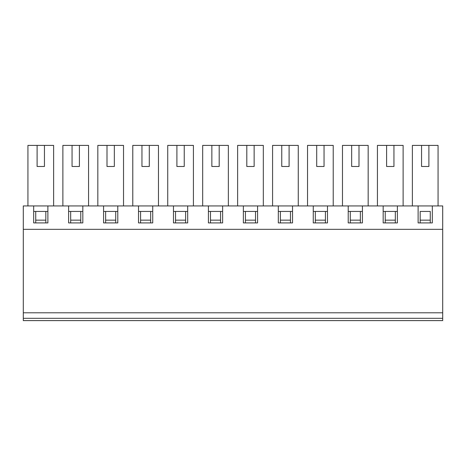 <?xml version="1.0" encoding="UTF-8"?>
<svg xmlns="http://www.w3.org/2000/svg" width="466" height="466" viewBox="0 0 466 466"><rect width="100%" height="100%" fill="white"/><g stroke="black" fill="none" stroke-linecap="round" stroke-linejoin="round"><path stroke-width="0.7" d="M430.269 222.911L430.269 211.442L420.181 211.442L420.181 222.911M430.269 220.156L420.181 220.156M420.181 211.442L430.269 211.442M385.231 220.156L385.231 211.442L383.168 211.442L397.382 211.442L395.319 211.442L395.319 220.156L385.231 220.156L385.231 222.911M360.369 211.442L348.219 211.442L362.432 211.442L360.369 211.442L360.369 220.156L350.281 220.156L350.281 222.911M325.419 211.442L313.268 211.442L327.482 211.442L325.419 211.442L325.419 220.156L315.331 220.156L315.331 222.911M290.469 211.442L278.319 211.442L292.531 211.442L290.469 211.442L290.469 220.156L280.381 220.156L280.381 222.911M255.519 211.442L243.369 211.442L257.582 211.442L255.519 211.442L255.519 220.156L245.431 220.156L245.431 222.911M220.569 211.442L208.419 211.442L222.631 211.442L220.569 211.442L220.569 220.156L210.481 220.156L210.481 222.911M187.681 211.442L173.469 211.442L187.681 211.442M152.732 211.442L138.519 211.442L152.732 211.442M117.781 211.442L103.569 211.442L117.781 211.442M82.831 211.442L68.618 211.442L82.831 211.442M47.882 211.442L33.669 211.442L47.882 211.442M23.3 312.808L23.3 229.33L442.7 229.33L442.7 312.808L23.3 312.808L23.3 318.313L442.7 318.313L442.7 312.808M442.7 318.313L442.7 320.602L23.3 320.602L23.3 318.313M395.319 222.911L395.319 220.156M385.231 211.442L395.319 211.442M350.281 211.442L350.281 220.156M360.369 222.911L360.369 220.156M315.331 211.442L315.331 220.156M325.419 222.911L325.419 220.156M280.381 211.442L280.381 220.156M290.469 222.911L290.469 220.156M245.431 211.442L245.431 220.156M255.519 222.911L255.519 220.156M210.481 211.442L210.481 220.156M220.569 222.911L220.569 220.156M185.619 222.911L185.619 211.442M175.531 211.442L175.531 222.911M185.619 220.156L175.531 220.156M150.669 222.911L150.669 211.442M140.581 211.442L140.581 222.911M150.669 220.156L140.581 220.156M115.719 222.911L115.719 211.442M105.631 211.442L105.631 222.911M115.719 220.156L105.631 220.156M80.769 222.911L80.769 211.442M70.681 211.442L70.681 222.911M80.769 220.156L70.681 220.156M45.819 222.911L45.819 211.442M35.731 211.442L35.731 222.911M45.819 220.156L35.731 220.156M386.605 145.398L393.945 145.398L393.945 166.496L386.605 166.496L386.605 145.398L377.431 145.398L377.431 205.937M403.119 205.937L403.119 145.398L393.945 145.398M383.168 222.911L397.382 222.911L397.382 205.937L383.168 205.937L383.168 222.911M351.655 145.398L358.995 145.398L358.995 166.496L351.655 166.496L351.655 145.398L342.481 145.398L342.481 205.937M368.169 205.937L368.169 145.398L358.995 145.398M348.219 222.911L362.432 222.911L362.432 205.937L348.219 205.937L348.219 222.911M316.705 145.398L324.045 145.398L324.045 166.496L316.705 166.496L316.705 145.398L307.531 145.398L307.531 205.937M333.219 205.937L333.219 145.398L324.045 145.398M313.268 222.911L327.482 222.911L327.482 205.937L313.268 205.937L313.268 222.911M281.755 145.398L289.095 145.398L289.095 166.496L281.755 166.496L281.755 145.398L272.581 145.398L272.581 205.937M298.269 205.937L298.269 145.398L289.095 145.398M278.319 222.911L292.531 222.911L292.531 205.937L278.319 205.937L278.319 222.911M246.805 145.398L254.145 145.398L254.145 166.496L246.805 166.496L246.805 145.398L237.631 145.398L237.631 205.937M263.319 205.937L263.319 145.398L254.145 145.398M243.369 222.911L257.582 222.911L257.582 205.937L243.369 205.937L243.369 222.911M211.855 145.398L219.195 145.398L219.195 166.496L211.855 166.496L211.855 145.398L202.681 145.398L202.681 205.937M228.369 205.937L228.369 145.398L219.195 145.398M208.419 222.911L222.631 222.911L222.631 205.937L208.419 205.937L208.419 222.911M176.905 145.398L184.245 145.398L184.245 166.496L176.905 166.496L176.905 145.398L167.731 145.398L167.731 205.937M193.419 205.937L193.419 145.398L184.245 145.398M173.469 222.911L187.681 222.911L187.681 205.937L173.469 205.937L173.469 222.911M141.955 145.398L149.295 145.398L149.295 166.496L141.955 166.496L141.955 145.398L132.781 145.398L132.781 205.937M158.469 205.937L158.469 145.398L149.295 145.398M138.519 222.911L152.732 222.911L152.732 205.937L138.519 205.937L138.519 222.911M107.005 145.398L114.345 145.398L114.345 166.496L107.005 166.496L107.005 145.398L97.831 145.398L97.831 205.937M123.519 205.937L123.519 145.398L114.345 145.398M103.569 222.911L117.781 222.911L117.781 205.937L103.569 205.937L103.569 222.911M72.055 145.398L79.395 145.398L79.395 166.496L72.055 166.496L72.055 145.398L62.881 145.398L62.881 205.937M88.569 205.937L88.569 145.398L79.395 145.398M68.618 222.911L82.831 222.911L82.831 205.937L68.618 205.937L68.618 222.911M37.105 145.398L44.445 145.398L44.445 166.496L37.105 166.496L37.105 145.398L27.931 145.398L27.931 205.937M53.619 205.937L53.619 145.398L44.445 145.398M33.669 222.911L47.882 222.911L47.882 205.937L33.669 205.937L33.669 222.911M33.669 205.937L23.3 205.937L23.3 229.33M432.332 205.937L418.118 205.937L418.118 222.911L432.332 222.911L432.332 205.937L442.7 205.937L442.7 229.33M47.882 205.937L68.618 205.937M82.831 205.937L103.569 205.937M117.781 205.937L138.519 205.937M152.732 205.937L173.469 205.937M187.681 205.937L208.419 205.937M222.631 205.937L243.369 205.937M257.582 205.937L278.319 205.937M292.531 205.937L313.268 205.937M327.482 205.937L348.219 205.937M362.432 205.937L383.168 205.937M397.382 205.937L418.118 205.937M428.895 145.398L428.895 166.496L421.555 166.496L421.555 145.398L438.069 145.398L438.069 205.937M421.555 145.398L412.381 145.398L412.381 205.937"/></g></svg>
